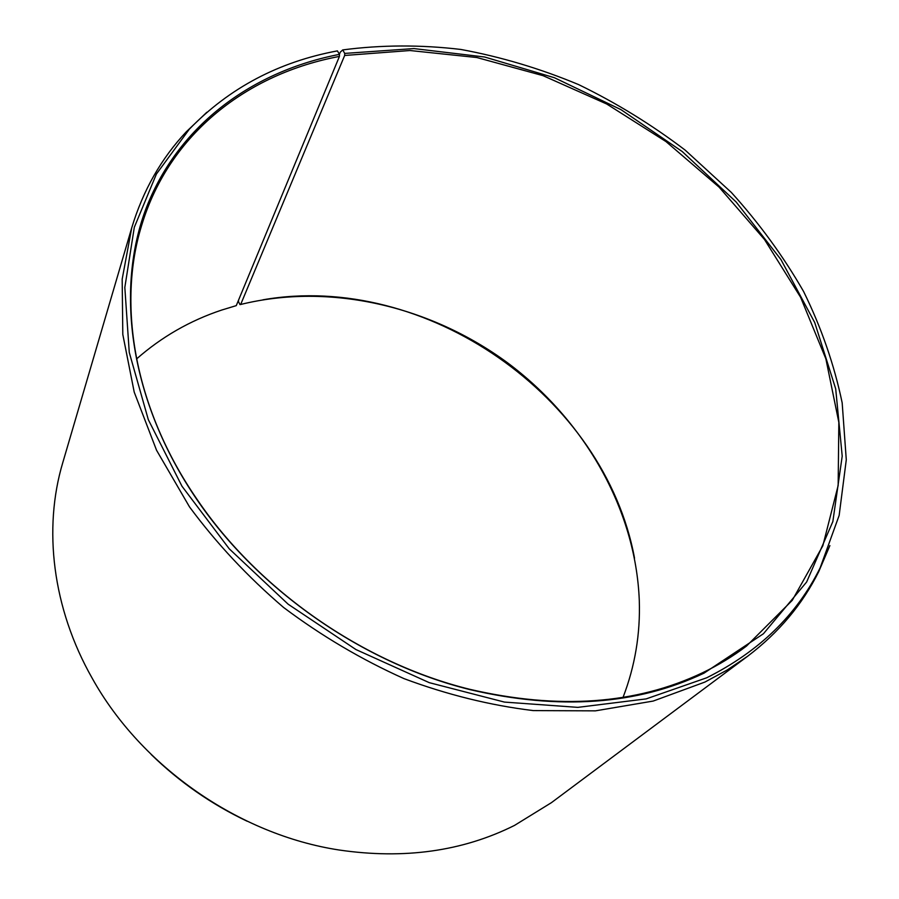 <?xml version="1.0" encoding="UTF-8"?>
<svg xmlns="http://www.w3.org/2000/svg" width="899" height="899" viewBox="0 0 899 899"><rect width="100%" height="100%" fill="white"/><g stroke="black" fill="none" stroke-linecap="round" stroke-linejoin="round"><path stroke-width="1.35" d="M623.063 697.343C635.009 666.17 640.414 633.862 639.29 600.42C635.66 508.632 583.945 419.721 507.396 362.69C430.452 306.154 330.135 282.41 240.674 304.469L239.977 304.592L238.449 301.581L238.583 300.052M339.417 54.3L340.328 52.108L342.733 49.917C381.39 44.838 420.777 44.68 460.884 49.456C500.934 56.851 540.175 68.571 578.63 84.607C616.242 102.879 651.764 124.725 685.184 150.133L731.292 192.397C759.228 223.244 783.321 256.271 803.594 291.501C821.383 327.663 834.238 364.78 842.172 402.853L846.285 459.805L839.149 515.43L820.146 567.842C796.851 614.905 759.048 651.55 706.726 677.779L646.167 698.894L577.832 707.367L504.44 702.085L429.261 682.656L355.937 649.55L288.13 604.184L229.223 548.795L181.98 486.235L148.335 419.709L129.265 352.442L124.826 287.455L134.311 227.312L156.392 174.058L189.363 129.141C229.436 87.877 278.78 61.784 337.406 50.883L339.462 54.378L339.429 56.423C248.146 73.482 169.529 132.985 141.649 225.424C116.915 305.166 134.49 408.899 197.488 500.013C258.946 590.474 363.432 663.136 469.626 689.275C558.29 709.895 635.874 704.423 702.389 672.845C718.368 665.17 733.067 656.248 746.485 646.078L792.221 600.386L822.821 545.817L838.16 485.505L838.834 422.339L825.878 358.858L800.604 297.288L764.498 239.505L719.076 187.116L665.945 141.548L606.724 104.014L543.086 75.673L476.852 57.525L409.989 50.524L344.665 55.468L240.674 304.469M339.462 54.378C253.754 70.92 179.62 123.736 146.807 206.523C114.6 289.242 129.467 400.875 196.881 499.552C258.62 590.418 363.589 663.428 470.267 689.69C559.335 710.39 637.245 704.883 704.007 673.16L763.431 633.75L806.65 581.99L832.845 521.589L842.206 456.13L835.699 388.84L814.73 322.539L780.961 259.586L736.18 202.017L682.229 151.538L620.995 109.656L554.436 77.741L484.651 57.008L413.9 48.58L344.722 53.412L344.665 55.468M206.837 112.263L186.374 131.715C161.258 158.415 143.042 190.453 131.737 227.818L122.174 279.184L122.803 334.462L134.209 392.088L156.55 450.253L189.52 506.912C216.468 543.344 247.821 576.866 283.59 607.466C321.37 635.818 361.51 659.54 404.022 678.633C447.185 694.736 490.27 705.378 533.264 710.592L595.419 710.851L653.191 701.063L704.951 682.049L727.201 669.991L747.687 656.203C778.781 632.593 802.481 604.375 818.775 571.539L829.889 545.581M131.737 227.818L62.728 462.805C43.152 528.376 52.221 607.915 92.215 678.273C141.3 766.69 239.156 834.755 339.137 850.005C404.157 859.523 462.625 851.319 514.509 825.417L551.402 802.672L747.687 656.203M151.212 754.508C179.508 782.04 211.479 804.279 247.135 821.225M634.537 558.223C604.589 396.077 425.396 271.453 262.957 299.805M339.429 56.423L236.268 305.626L221.761 310.031C190.004 320.606 161.595 336.923 136.536 358.971M342.733 49.917L344.722 53.412M189.363 129.141L186.374 131.715M820.146 567.842L818.775 571.539M469.626 689.275L470.267 689.69M197.488 500.013L196.881 499.552"/></g></svg>
